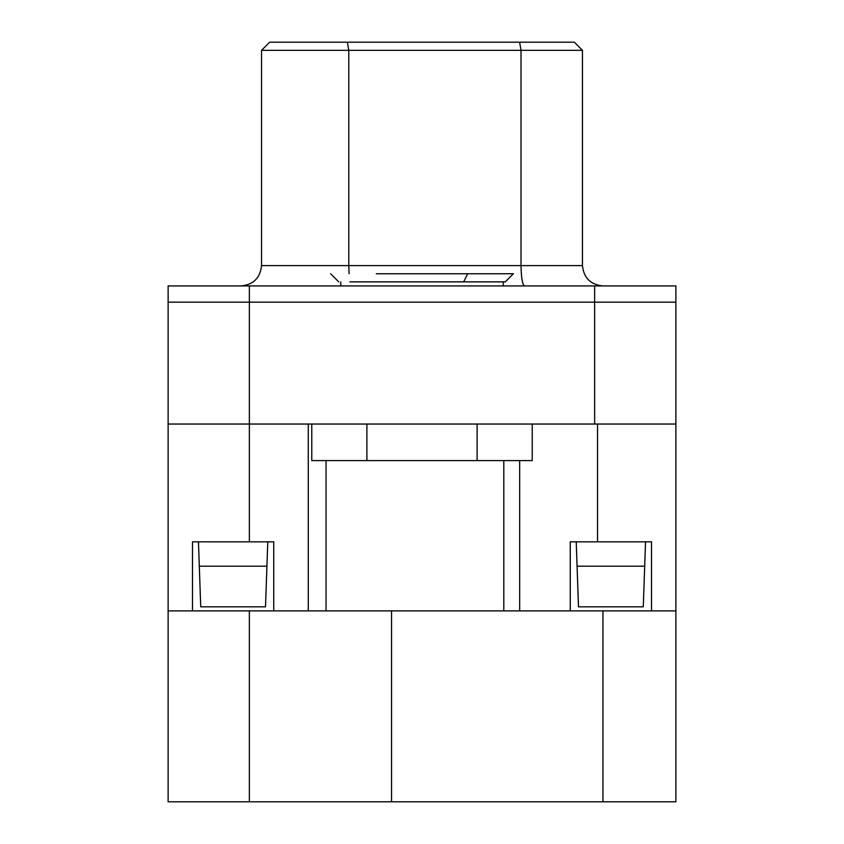 <?xml version="1.0" encoding="UTF-8"?>
<svg xmlns="http://www.w3.org/2000/svg" width="844" height="844" viewBox="0 0 844 844"><rect width="100%" height="100%" fill="white"/><g stroke="black" fill="none" stroke-linecap="round" stroke-linejoin="round"><path stroke-width="1.27" d="M532.226 460.592L311.774 460.592L532.226 460.592L532.226 424.036L532.226 460.592M376.297 273.741L467.703 273.741L376.297 273.741M477.113 424.036L477.113 460.592L477.113 424.036M366.887 424.036L366.887 460.592L366.887 424.036M311.774 424.036L311.774 460.592L311.774 424.036M463.641 281.864L349.88 281.864L505.271 281.864L513.395 273.741L467.703 273.741L463.641 281.864L467.703 273.741M594.64 424.036L168.125 424.036L168.125 302.173L168.125 424.036L594.64 424.036L594.64 302.173L594.64 424.036L675.875 424.036L594.64 424.036M675.875 302.173L675.875 424.036L675.875 302.173L249.36 302.173L249.36 424.036L249.36 302.173L168.125 302.173L168.125 285.926L675.875 285.926L675.875 302.173L675.875 285.926L249.36 285.926L249.36 302.173L594.64 302.173L594.64 285.926L594.64 302.173L675.875 302.173M645.544 541.827L643.276 606.825L578.488 606.825L576.22 541.827L577.074 566.197L644.7 566.197L645.544 541.827M267.78 541.827L265.512 606.825L200.724 606.825L198.456 541.827L199.3 566.197L266.926 566.197L267.78 541.827M265.512 606.825L266.926 566.197L199.3 566.197L200.724 606.825L265.512 606.825M643.276 606.825L644.7 566.197L577.074 566.197L578.488 606.825L643.276 606.825M308.282 610.887L273.741 610.887L308.282 610.887L308.282 424.036L308.282 610.887M192.495 610.887L168.125 610.887L192.495 610.887L192.495 541.827L273.741 541.827L273.741 610.887L273.741 541.827L249.36 541.827L249.36 424.036L249.36 541.827L192.495 541.827L192.495 610.887M168.125 424.036L168.125 610.887L168.125 424.036M675.875 424.036L675.875 610.887L675.875 424.036M570.259 541.827L597.52 541.827L597.52 424.036L597.52 541.827L651.505 541.827L651.505 610.887L651.505 541.827L570.259 541.827L570.259 610.887L570.259 541.827M519.672 460.592L519.672 610.887L519.672 460.592M503.805 610.887L503.805 460.592L503.805 610.887M326.048 460.592L326.048 610.887L326.048 460.592M675.875 801.8L168.125 801.8L168.125 610.887L675.875 610.887L675.875 801.8L675.875 610.887L249.36 610.887L249.36 801.8L391.532 801.8L391.532 610.887L391.532 801.8L602.954 801.8L602.954 610.887L602.954 801.8L675.875 801.8M249.36 610.887L168.125 610.887L168.125 801.8L249.36 801.8L249.36 610.887M582.455 50.324L582.455 265.607L582.455 50.324L521.022 50.324L521.022 265.607L582.455 265.607C583.742 277.855 590.515 284.628 602.764 285.926C590.515 284.628 583.742 277.855 582.455 265.607L521.022 265.607L521.022 50.324L348.794 50.324L348.794 265.607L521.022 265.607C521.244 277.855 522.425 284.628 524.546 285.926C522.425 284.628 521.244 277.855 521.022 265.607L348.794 265.607L348.794 50.324L261.545 50.324L261.545 265.607L348.794 265.607L349.089 273.741L348.794 265.607L261.545 265.607L261.545 50.324L269.669 42.2L574.331 42.2L269.669 42.2L261.545 50.324L348.794 50.324L347.38 42.2L348.794 50.324L521.022 50.324L519.609 42.2L521.022 50.324L582.455 50.324L574.331 42.2L582.455 50.324M241.236 285.926C253.485 284.628 260.258 277.855 261.545 265.607C260.258 277.855 253.485 284.628 241.236 285.926M168.125 302.173L249.36 302.173L249.36 285.926L168.125 285.926L168.125 302.173M503.246 281.864L503.246 285.926M340.754 281.864L340.754 285.926M338.729 281.864L330.605 273.741"/></g></svg>
